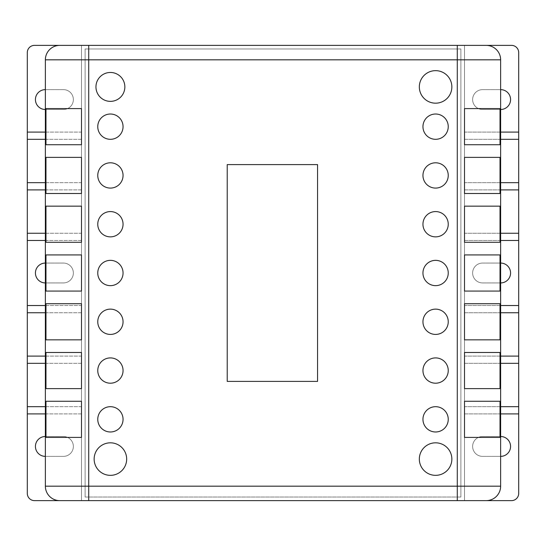 <?xml version="1.0" encoding="UTF-8"?>
<svg xmlns="http://www.w3.org/2000/svg" width="546" height="546" viewBox="0 0 546 546"><rect width="100%" height="100%" fill="white"/><g stroke="black" fill="none" stroke-linecap="round" stroke-linejoin="round"><path stroke-width="0.41" stroke-dasharray="2.73 2.05" d="M85.115 497.024L460.885 497.024L85.115 497.024L85.115 48.976L460.885 48.976L460.885 497.024L460.885 48.976L85.115 48.976L85.115 497.024L85.115 48.976L460.885 48.976L460.885 497.024L85.115 497.024L85.115 48.976L460.885 48.976L460.885 497.024L85.115 497.024M81.497 500.634L59.821 500.634A14.455 14.455 0 0 1 45.366 486.179L45.366 59.821A14.455 14.455 0 0 1 59.821 45.366L81.497 45.366L81.497 500.634L464.503 500.634L464.503 45.366L81.497 45.366L81.497 500.634L81.497 45.366L81.497 500.634L464.503 500.634L464.503 45.366L464.503 500.634L464.503 45.366L81.497 45.366L81.497 500.634L464.503 500.634L464.503 45.366L81.497 45.366L81.497 500.634L464.503 500.634L464.503 45.366L88.725 45.366M500.634 406.688L464.503 406.688L464.503 413.916L518.7 413.916L518.7 406.688L464.503 406.688L464.503 413.916L500.634 413.916M500.634 356.101L464.503 356.101L464.503 363.329L518.7 363.329L518.7 356.101L464.503 356.101L464.503 363.329L500.634 363.329M500.634 305.521L464.503 305.521L464.503 312.749L518.7 312.749L518.7 305.521L464.503 305.521L464.503 312.749L500.634 312.749M500.634 233.251L464.503 233.251L464.503 240.479L518.7 240.479L518.7 233.251L464.503 233.251L464.503 240.479L500.634 240.479M500.634 182.671L464.503 182.671L464.503 189.899L518.7 189.899L518.7 182.671L464.503 182.671L464.503 189.899L500.634 189.899M500.634 132.084L464.503 132.084L464.503 139.312L518.7 139.312L518.7 132.084L464.503 132.084L464.503 139.312L500.634 139.312M500.634 282.937L482.568 282.937A9.937 9.937 0 0 1 472.631 273A9.937 9.937 0 0 1 482.568 263.063L500.634 263.063A9.937 9.937 0 0 1 510.571 273A9.937 9.937 0 0 1 500.634 282.937L482.568 282.937A9.937 9.937 0 0 1 472.631 273A9.937 9.937 0 0 1 482.568 263.063L500.634 263.063M500.634 109.5L482.568 109.5A9.937 9.937 0 0 1 472.631 99.563A9.937 9.937 0 0 1 482.568 89.626L500.634 89.626A9.937 9.937 0 0 1 510.571 99.563A9.937 9.937 0 0 1 500.634 109.5L482.568 109.5A9.937 9.937 0 0 1 472.631 99.563A9.937 9.937 0 0 1 482.568 89.626L500.634 89.626M500.634 456.374L482.568 456.374A9.937 9.937 0 0 1 472.631 446.437A9.937 9.937 0 0 1 482.568 436.5L500.634 436.5A9.937 9.937 0 0 1 510.571 446.437A9.937 9.937 0 0 1 500.634 456.374L482.568 456.374A9.937 9.937 0 0 1 472.631 446.437A9.937 9.937 0 0 1 482.568 436.5L500.634 436.5M45.366 436.5L63.432 436.5A9.937 9.937 0 0 1 73.369 446.437A9.937 9.937 0 0 1 63.432 456.374L45.366 456.374A9.937 9.937 0 0 1 35.429 446.437A9.937 9.937 0 0 1 45.366 436.5L63.432 436.5A9.937 9.937 0 0 1 73.369 446.437A9.937 9.937 0 0 1 63.432 456.374L45.366 456.374M45.366 89.626L63.432 89.626A9.937 9.937 0 0 1 73.369 99.563A9.937 9.937 0 0 1 63.432 109.5L45.366 109.5A9.937 9.937 0 0 1 35.429 99.563A9.937 9.937 0 0 1 45.366 89.626L63.432 89.626A9.937 9.937 0 0 1 73.369 99.563A9.937 9.937 0 0 1 63.432 109.5L45.366 109.5M45.366 263.063L63.432 263.063A9.937 9.937 0 0 1 73.369 273A9.937 9.937 0 0 1 63.432 282.937L45.366 282.937A9.937 9.937 0 0 1 35.429 273A9.937 9.937 0 0 1 45.366 263.063L63.432 263.063A9.937 9.937 0 0 1 73.369 273A9.937 9.937 0 0 1 63.432 282.937L45.366 282.937M511.472 45.366L34.528 45.366A7.228 7.228 0 0 0 27.3 52.593L27.3 493.407A7.228 7.228 0 0 0 34.528 500.634L511.472 500.634A7.228 7.228 0 0 0 518.7 493.407L518.7 52.593A7.228 7.228 0 0 0 511.472 45.366M27.3 132.084L27.3 139.312L27.3 132.084L81.497 132.084L81.497 139.312L45.366 139.312M27.3 182.671L27.3 189.899L27.3 182.671L81.497 182.671L81.497 189.899L45.366 189.899M27.3 233.251L27.3 240.479L27.3 233.251L81.497 233.251L81.497 240.479L45.366 240.479M27.3 305.521L27.3 312.749L27.3 305.521L81.497 305.521L81.497 312.749L45.366 312.749M27.3 356.101L27.3 363.329L27.3 356.101L81.497 356.101L81.497 363.329L45.366 363.329M27.3 406.688L27.3 413.916L27.3 406.688L81.497 406.688L81.497 413.916L45.366 413.916M518.7 312.749L518.7 305.521M518.7 240.479L518.7 233.251M518.7 363.329L518.7 356.101M518.7 139.312L518.7 132.084M518.7 189.899L518.7 182.671M518.7 413.916L518.7 406.688M45.366 305.521L81.497 305.521L81.497 312.749L27.3 312.749M45.366 233.251L81.497 233.251L81.497 240.479L27.3 240.479M45.366 356.101L81.497 356.101L81.497 363.329L27.3 363.329M45.366 132.084L81.497 132.084L81.497 139.312L27.3 139.312M45.366 182.671L81.497 182.671L81.497 189.899L27.3 189.899M45.366 406.688L81.497 406.688L81.497 413.916L27.3 413.916M464.503 500.634L486.179 500.634A14.455 14.455 0 0 0 500.634 486.179L500.634 59.821A14.455 14.455 0 0 0 486.179 45.366L464.503 45.366M227.225 164.605L317.56 164.605L317.56 381.395L227.225 381.395L227.225 164.605M97.761 419.335A12.647 12.647 0 0 1 116.728 408.381A12.647 12.647 0 0 1 116.728 430.289A12.647 12.647 0 0 1 97.761 419.335M97.761 321.778A12.647 12.647 0 0 1 116.728 310.824A12.647 12.647 0 0 1 116.728 332.732A12.647 12.647 0 0 1 97.761 321.778M95.953 86.916A14.455 14.455 0 0 1 117.629 74.399A14.455 14.455 0 0 1 117.629 99.433A14.455 14.455 0 0 1 95.953 86.916M422.952 224.222A12.647 12.647 0 0 1 441.919 213.268A12.647 12.647 0 0 1 441.919 235.176A12.647 12.647 0 0 1 422.952 224.222M419.335 459.084A16.257 16.257 0 0 1 443.727 445.004A16.257 16.257 0 0 1 443.727 473.164A16.257 16.257 0 0 1 419.335 459.084M422.952 175.443A12.647 12.647 0 0 1 441.919 164.489A12.647 12.647 0 0 1 441.919 186.398A12.647 12.647 0 0 1 422.952 175.443M97.761 175.443A12.647 12.647 0 0 1 116.728 164.489A12.647 12.647 0 0 1 116.728 186.398A12.647 12.647 0 0 1 97.761 175.443M97.761 370.557A12.647 12.647 0 0 1 116.728 359.602A12.647 12.647 0 0 1 116.728 381.511A12.647 12.647 0 0 1 97.761 370.557M97.761 126.665A12.647 12.647 0 0 1 116.728 115.711A12.647 12.647 0 0 1 116.728 137.619A12.647 12.647 0 0 1 97.761 126.665M422.952 370.557A12.647 12.647 0 0 1 441.919 359.602A12.647 12.647 0 0 1 441.919 381.511A12.647 12.647 0 0 1 422.952 370.557M97.761 273A12.647 12.647 0 0 1 116.728 262.046A12.647 12.647 0 0 1 116.728 283.954A12.647 12.647 0 0 1 97.761 273M419.335 86.916A16.257 16.257 0 0 1 443.727 72.836A16.257 16.257 0 0 1 443.727 100.996A16.257 16.257 0 0 1 419.335 86.916M422.952 273A12.647 12.647 0 0 1 441.919 262.046A12.647 12.647 0 0 1 441.919 283.954A12.647 12.647 0 0 1 422.952 273M422.952 321.778A12.647 12.647 0 0 1 441.919 310.824A12.647 12.647 0 0 1 441.919 332.732A12.647 12.647 0 0 1 422.952 321.778M422.952 126.665A12.647 12.647 0 0 1 441.919 115.711A12.647 12.647 0 0 1 441.919 137.619A12.647 12.647 0 0 1 422.952 126.665M97.761 224.222A12.647 12.647 0 0 1 116.728 213.268A12.647 12.647 0 0 1 116.728 235.176A12.647 12.647 0 0 1 97.761 224.222M94.144 459.084A16.257 16.257 0 0 1 118.537 445.004A16.257 16.257 0 0 1 118.537 473.164A16.257 16.257 0 0 1 94.144 459.084M422.952 419.335A12.647 12.647 0 0 1 441.919 408.381A12.647 12.647 0 0 1 441.919 430.289A12.647 12.647 0 0 1 422.952 419.335M45.973 388.622L81.497 388.622L81.497 352.491L45.973 352.491M45.973 193.509L81.497 193.509L81.497 157.378L45.973 157.378M45.973 339.844L81.497 339.844L81.497 303.712L45.973 303.712M45.973 437.401L81.497 437.401L81.497 401.269L45.973 401.269M45.973 242.287L81.497 242.287L81.497 206.156L45.973 206.156M45.973 291.066L81.497 291.066L81.497 254.934L45.973 254.934M45.973 144.731L81.497 144.731L81.497 108.599L45.973 108.599M500.027 388.622L464.503 388.622L464.503 352.491L500.027 352.491M500.027 193.509L464.503 193.509L464.503 157.378L500.027 157.378M500.027 339.844L464.503 339.844L464.503 303.712L500.027 303.712M500.027 437.401L464.503 437.401L464.503 401.269L500.027 401.269M500.027 242.287L464.503 242.287L464.503 206.156L500.027 206.156M500.027 291.066L464.503 291.066L464.503 254.934L500.027 254.934M500.027 144.731L464.503 144.731L464.503 108.599L500.027 108.599"/><path stroke-width="0.82" d="M464.503 500.634L511.472 500.634A7.228 7.228 0 0 0 518.7 493.407L518.7 52.593A7.228 7.228 0 0 0 511.472 45.366L464.503 45.366M500.634 263.063A9.937 9.937 0 0 1 510.571 273A9.937 9.937 0 0 1 500.634 282.937M500.634 89.626A9.937 9.937 0 0 1 510.571 99.563A9.937 9.937 0 0 1 500.634 109.5M500.634 436.5A9.937 9.937 0 0 1 510.571 446.437A9.937 9.937 0 0 1 500.634 456.374M45.366 456.374A9.937 9.937 0 0 1 35.429 446.437A9.937 9.937 0 0 1 45.366 436.5M45.366 109.5A9.937 9.937 0 0 1 35.429 99.563A9.937 9.937 0 0 1 45.366 89.626M45.366 282.937A9.937 9.937 0 0 1 35.429 273A9.937 9.937 0 0 1 45.366 263.063M45.366 59.821L88.725 59.821L88.725 45.366L59.821 45.366A14.455 14.455 0 0 0 45.366 59.821L45.366 486.179A14.455 14.455 0 0 0 59.821 500.634L486.179 500.634A14.455 14.455 0 0 0 500.634 486.179L500.634 59.821A14.455 14.455 0 0 0 486.179 45.366L34.528 45.366A7.228 7.228 0 0 0 27.3 52.593L27.3 132.084L45.366 132.084M45.366 413.916L27.3 413.916L27.3 493.407A7.228 7.228 0 0 0 34.528 500.634L81.497 500.634M45.366 139.312L27.3 139.312L27.3 182.671L45.366 182.671M45.366 189.899L27.3 189.899L27.3 233.251L45.366 233.251M45.366 240.479L27.3 240.479L27.3 305.521L45.366 305.521M45.366 312.749L27.3 312.749L27.3 356.101L45.366 356.101M45.366 363.329L27.3 363.329L27.3 406.688L45.366 406.688M518.7 305.521L500.634 305.521M500.634 312.749L518.7 312.749M518.7 233.251L500.634 233.251M500.634 240.479L518.7 240.479M518.7 356.101L500.634 356.101M500.634 363.329L518.7 363.329M518.7 132.084L500.634 132.084M500.634 139.312L518.7 139.312M518.7 182.671L500.634 182.671M500.634 189.899L518.7 189.899M518.7 406.688L500.634 406.688M500.634 413.916L518.7 413.916M27.3 312.749L27.3 305.521M27.3 240.479L27.3 233.251M27.3 363.329L27.3 356.101M27.3 139.312L27.3 132.084M27.3 189.899L27.3 182.671M27.3 413.916L27.3 406.688M227.225 164.605L317.56 164.605L317.56 381.395L227.225 381.395L227.225 164.605M97.761 419.335A12.647 12.647 0 0 1 116.728 408.381A12.647 12.647 0 0 1 116.728 430.289A12.647 12.647 0 0 1 97.761 419.335M97.761 321.778A12.647 12.647 0 0 1 116.728 310.824A12.647 12.647 0 0 1 116.728 332.732A12.647 12.647 0 0 1 97.761 321.778M95.953 86.916A14.455 14.455 0 0 1 117.629 74.399A14.455 14.455 0 0 1 117.629 99.433A14.455 14.455 0 0 1 95.953 86.916M422.952 224.222A12.647 12.647 0 0 1 441.919 213.268A12.647 12.647 0 0 1 441.919 235.176A12.647 12.647 0 0 1 422.952 224.222M419.335 459.084A16.257 16.257 0 0 1 443.727 445.004A16.257 16.257 0 0 1 443.727 473.164A16.257 16.257 0 0 1 419.335 459.084M422.952 175.443A12.647 12.647 0 0 1 441.919 164.489A12.647 12.647 0 0 1 441.919 186.398A12.647 12.647 0 0 1 422.952 175.443M97.761 175.443A12.647 12.647 0 0 1 116.728 164.489A12.647 12.647 0 0 1 116.728 186.398A12.647 12.647 0 0 1 97.761 175.443M97.761 370.557A12.647 12.647 0 0 1 116.728 359.602A12.647 12.647 0 0 1 116.728 381.511A12.647 12.647 0 0 1 97.761 370.557M97.761 126.665A12.647 12.647 0 0 1 116.728 115.711A12.647 12.647 0 0 1 116.728 137.619A12.647 12.647 0 0 1 97.761 126.665M422.952 370.557A12.647 12.647 0 0 1 441.919 359.602A12.647 12.647 0 0 1 441.919 381.511A12.647 12.647 0 0 1 422.952 370.557M97.761 273A12.647 12.647 0 0 1 116.728 262.046A12.647 12.647 0 0 1 116.728 283.954A12.647 12.647 0 0 1 97.761 273M419.335 86.916A16.257 16.257 0 0 1 443.727 72.836A16.257 16.257 0 0 1 443.727 100.996A16.257 16.257 0 0 1 419.335 86.916M422.952 273A12.647 12.647 0 0 1 441.919 262.046A12.647 12.647 0 0 1 441.919 283.954A12.647 12.647 0 0 1 422.952 273M422.952 321.778A12.647 12.647 0 0 1 441.919 310.824A12.647 12.647 0 0 1 441.919 332.732A12.647 12.647 0 0 1 422.952 321.778M422.952 126.665A12.647 12.647 0 0 1 441.919 115.711A12.647 12.647 0 0 1 441.919 137.619A12.647 12.647 0 0 1 422.952 126.665M97.761 224.222A12.647 12.647 0 0 1 116.728 213.268A12.647 12.647 0 0 1 116.728 235.176A12.647 12.647 0 0 1 97.761 224.222M94.144 459.084A16.257 16.257 0 0 1 118.537 445.004A16.257 16.257 0 0 1 118.537 473.164A16.257 16.257 0 0 1 94.144 459.084M422.952 419.335A12.647 12.647 0 0 1 441.919 408.381A12.647 12.647 0 0 1 441.919 430.289A12.647 12.647 0 0 1 422.952 419.335M45.973 352.491L81.497 352.491L81.497 388.622L45.973 388.622L45.973 352.491M45.973 157.378L81.497 157.378L81.497 193.509L45.973 193.509L45.973 157.378M45.973 303.712L81.497 303.712L81.497 339.844L45.973 339.844L45.973 303.712M45.973 401.269L81.497 401.269L81.497 437.401L45.973 437.401L45.973 401.269M45.973 206.156L81.497 206.156L81.497 242.287L45.973 242.287L45.973 206.156M45.973 254.934L81.497 254.934L81.497 291.066L45.973 291.066L45.973 254.934M45.973 108.599L81.497 108.599L81.497 144.731L45.973 144.731L45.973 108.599M464.503 352.491L500.027 352.491L500.027 388.622L464.503 388.622L464.503 352.491M464.503 157.378L500.027 157.378L500.027 193.509L464.503 193.509L464.503 157.378M464.503 303.712L500.027 303.712L500.027 339.844L464.503 339.844L464.503 303.712M464.503 401.269L500.027 401.269L500.027 437.401L464.503 437.401L464.503 401.269M464.503 206.156L500.027 206.156L500.027 242.287L464.503 242.287L464.503 206.156M464.503 254.934L500.027 254.934L500.027 291.066L464.503 291.066L464.503 254.934M464.503 108.599L500.027 108.599L500.027 144.731L464.503 144.731L464.503 108.599M486.179 45.366A14.455 14.455 0 0 1 500.634 59.821L457.275 59.821L457.275 486.179L45.366 486.179A14.455 14.455 0 0 0 59.821 500.634M457.275 45.366L457.275 59.821L88.725 59.821L88.725 500.634M457.275 500.634L457.275 486.179L500.634 486.179"/></g></svg>

